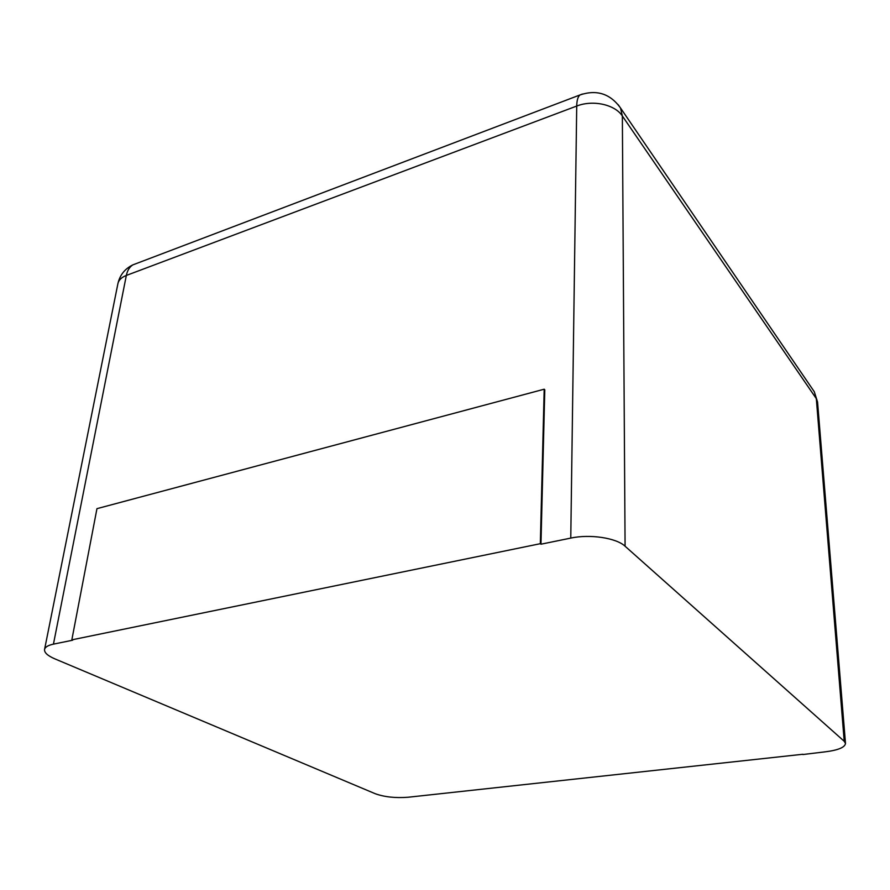 <?xml version="1.0" encoding="UTF-8"?>
<svg xmlns="http://www.w3.org/2000/svg" width="890" height="890" viewBox="0 0 890 890"><rect width="100%" height="100%" fill="white"/><g stroke="black" fill="none" stroke-linecap="round" stroke-linejoin="round"><path stroke-width="1.33" d="M802.914 754.531L825.164 751.839C838.124 750.203 844.899 747.411 845.5 743.462L844.221 741.281L625.08 546.215C616.381 537.927 589.959 533.911 570.768 538.094L540.964 544.202L544.791 389.798L544.191 389.208L96.954 508.657L71.834 639.854L72.646 640.21L53.444 644.138C48.082 645.294 45.123 647.052 44.567 649.433C44.188 652.593 47.615 655.73 54.813 658.845L375.335 793.758C384.602 797.04 395.538 798.197 408.154 797.24L802.891 754.264M544.191 389.208L540.33 543.69L540.964 544.202M540.33 543.69L71.834 639.854M570.768 538.094L576.72 106.055L126.336 275.444C127.381 270.471 129.551 266.956 132.855 264.875L136.615 263.44M53.444 644.138L126.336 275.444C121.507 277.335 118.693 280.083 117.903 283.676L44.567 649.433M625.08 546.215L622.355 116C615.001 104.531 592.862 99.636 576.72 106.055C576.831 100.425 577.899 96.732 579.924 94.974L582.372 94.062M845.5 743.462L817.554 402.002L816.319 398.653L622.355 116L620.508 107.979L618.205 104.709M844.221 741.281L816.319 398.653L814.294 391.745L812.392 388.963M817.554 402.002L814.294 391.745L620.508 107.979C610.217 93.673 596.689 89.334 579.924 94.974L132.855 264.875C124.834 268.802 119.85 275.066 117.903 283.676"/></g></svg>
